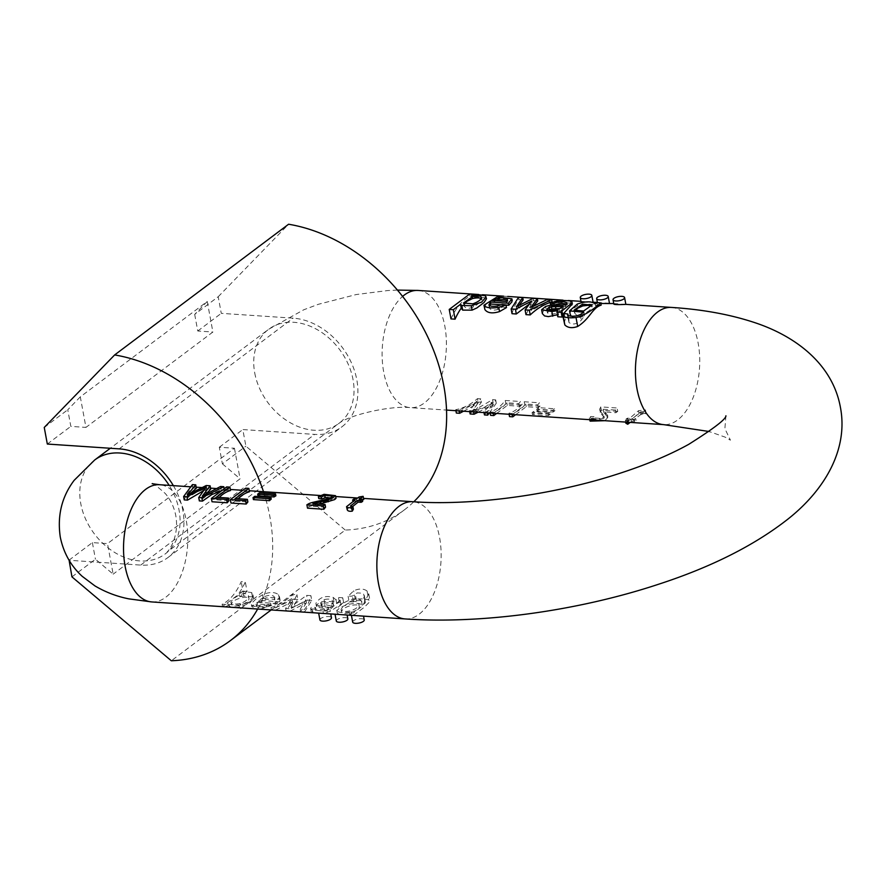 <?xml version="1.0" encoding="UTF-8"?>
<svg xmlns="http://www.w3.org/2000/svg" width="885" height="885" viewBox="0 0 885 885"><rect width="100%" height="100%" fill="white"/><g stroke="black" fill="none" stroke-linecap="round" stroke-linejoin="round"><path stroke-width="0.66" stroke-dasharray="4.42 3.32" d="M257.601 609.112A167.165 126.931 -126.9 0 0 263.487 491.695M271.186 609.942L404.301 509.926A167.165 126.931 -126.9 0 1 345.272 530.06L171.325 660.763M404.301 509.926A167.165 126.931 -126.9 0 0 413.804 501.773M173.371 485.655A63.255 48.022 53.1 0 1 167.929 557.55A63.255 48.022 53.1 0 1 140.704 565.084L69.107 560.282M207.234 301.486L212.898 332.019L85.956 427.4L80.303 396.867L207.234 301.486L194.689 314.407L218.197 296.74L221.272 313.345L293.112 318.158A63.255 48.022 53.1 0 1 351.533 363.071A63.255 48.022 53.1 0 1 341.875 426.847A63.255 48.022 53.1 0 1 314.651 434.391L242.811 429.568L245.897 446.173L345.272 530.06M218.197 296.74L288.587 224.237M80.303 396.867L67.758 409.777L70.833 426.382L85.956 427.4M194.689 314.407L197.764 331.012L212.898 332.019M69.03 560.15L92.372 542.605L107.494 543.622L234.436 448.241L219.314 447.235L222.389 463.84L245.897 446.173M219.314 447.235L242.811 429.568M71.951 576.876L95.447 559.209L113.158 574.155L107.494 543.622M92.372 542.605L95.447 559.209M222.389 463.84L240.089 478.785L113.158 574.155M234.436 448.241L240.089 478.785M197.764 331.012L221.272 313.345M44.25 427.444L67.758 409.777M47.325 444.049L70.833 426.382M625.85 304.363L613.836 304.02M593.083 302.172L581.069 301.829M583.204 302.338L592.408 302.194M609.466 303.267L601.468 302.736L597.452 302.924L600.838 303.511M489.659 305.624L489.516 308.157C490.865 310.17 493.653 310.602 497.879 309.44L502.547 306.973L506.474 307.593M484.593 308.655L485.688 304.816L489.527 301.398L493.067 299.849L501.596 298.522L509.041 298.909L511.773 299.882M506.01 305.071L501.364 304.761M564.143 323.313L565.294 319.076L568.966 319.872L568.944 322.516C572.628 325.06 576.721 324.297 581.257 320.226L584.41 315.901L577.551 317.981L574.155 317.737L571.102 316.177M567.373 315.016L568.944 322.516L567.628 315.381M570.15 314.109L570.305 312.095L571.909 309.385L577.595 305.79C586.523 303.588 592.496 303.61 595.505 305.845A58.731 31.982 -86.2 0 1 597.364 304.894L601.136 305.148M557.793 316.764L558.601 314.319L557.428 314.772M542.35 313.611L543.655 310.37L546.034 308.655L553.269 306.885L565.427 306.586L567.119 304.495L566.223 304.064M550.503 304.595L554.884 303.057L560.05 302.493L570.637 303.157L572.318 303.931L571.942 301.951M525.967 314.629L531.985 302.736L529.318 304.053M512.039 313.699C513.886 306.973 516.187 302.283 518.942 299.628L523.168 299.915M518.986 305.425L516.917 309.927L521.022 306.719L533.544 300.612L537.748 300.889M533.445 306.199L531.332 310.513L548.092 301.586L552.074 301.851M450.985 318.899A58.731 31.982 -86.2 0 1 470.068 296.353L473.796 296.608A58.731 31.982 93.8 0 0 471.793 297.637L476.539 296.917L485.588 297.758L486.496 298.743M615.429 410.065L603.282 409.246L607.32 415.109L607.862 417.421L604.046 412.753L603.282 409.246L604.046 412.753L603.78 411.901L615.916 412.72L615.429 410.065A58.731 31.982 -86.2 0 0 617.099 407.996L600.727 406.89L599.742 409.401L600.229 412.454L604.278 417.786L603.946 416.027L599.798 410.109M607.63 416.769L607.32 415.109C611.104 419.147 592.331 419.999 589.587 418.229L590.649 416.536L593.968 416.636L592.95 417.864L599.787 418.351C602.939 417.875 604.322 417.101 603.946 416.027L604.267 417.731L600.251 420.851L593.415 420.353L592.85 417.698M592.85 417.676L593.415 420.353L594.333 418.572L593.968 416.636M589.864 419.689L589.322 417.875M477.469 398.626L480.754 398.847L473.353 410.076L476.008 409.29L492.558 399.644L495.666 399.854C493.222 406.093 490.356 410.076 487.082 411.779L483.829 411.558L490.113 405.507L492.082 402.177L484.947 407L473.398 410.861L469.504 410.596L477.059 401.17L473.033 404.168L459.016 409.899L455.709 409.678C463.386 408.262 470.632 404.589 477.469 398.626L478.088 402L456.339 413.052M505.235 400.496L520.48 401.513A58.731 31.982 -86.2 0 1 518.809 403.582L506.795 402.786A58.731 31.982 -86.2 0 1 493.177 412.189L489.958 411.967A58.731 31.982 93.8 0 0 505.235 400.496L505.855 403.87L490.578 415.342M524.185 401.757L539.43 402.786A58.731 31.982 -86.2 0 1 537.759 404.854L525.745 404.047A58.731 31.982 -86.2 0 1 512.127 413.461L508.908 413.24A58.731 31.982 93.8 0 0 524.185 401.757L524.805 405.131L509.528 416.614M549.972 412.487A58.731 31.982 -86.2 0 1 548.18 413.572L532.073 412.498A58.731 31.982 93.8 0 0 533.865 411.403L549.972 412.487L550.282 414.191L534.175 413.118L533.865 411.403M554.552 408.737A58.731 31.982 -86.2 0 1 552.848 410.297L536.741 409.213A58.731 31.982 93.8 0 0 538.445 407.653L554.552 408.737L554.917 410.706L538.81 409.633L538.445 407.653M643.506 411.802L640.253 412.078L632.731 418.483L635.74 418.682A58.731 31.982 -86.2 0 1 634.235 419.556L631.226 419.357A58.731 31.982 -86.2 0 1 627.133 421.039L625.363 420.441A58.731 31.982 93.8 0 0 628.25 419.158L626.049 419.003A58.731 31.982 93.8 0 0 627.553 418.14L629.755 418.284L638.483 410.695L645.464 409.921L643.506 411.802L644.003 414.501L646.094 413.284L645.464 409.921M325.547 507.193L313.412 506.375L319.485 504.162M330.393 497.824L332.295 498.31C332.594 499.018 331.123 499.782 327.881 500.611L309.075 506.674L307.515 508.167M331.952 496.485L332.428 498.52L331.986 496.131M336.023 498.332L327.306 497.116L318.755 498.598M196.359 488.21L193.052 487.989C189.7 489.682 186.757 493.653 184.246 499.903M210.741 489.173L206.847 488.907L202.068 490.058L197.322 491.828L187.808 497.569L190.518 493.365M221.648 490.688L224.414 490.091L221.173 489.87L207.234 495.412L202.831 498.576L206.183 493.509M203.65 490.633L206.736 489.693L199.335 500.91M230.52 490.5L227.29 490.279A58.731 31.982 93.8 0 0 212.013 501.762M228.927 500.711L216.913 499.903A58.731 31.982 -86.2 0 1 219.203 497.436M249.47 491.772L246.251 491.551A58.731 31.982 93.8 0 0 230.963 503.034M247.877 501.983L235.864 501.175A58.731 31.982 -86.2 0 1 238.153 498.709M275.888 495.843L259.781 494.759A58.731 31.982 93.8 0 0 257.989 495.854M271.219 499.118L255.112 498.034A58.731 31.982 93.8 0 0 253.409 499.605M353.392 509.207L350.936 508.543L352.661 506.508M363.735 499.56L359.542 499.759A58.731 31.982 93.8 0 0 356.666 501.043L354.465 500.899A58.731 31.982 93.8 0 0 352.96 501.773L355.162 501.917L347.163 509.55L346.621 506.618M362.651 501.452L359.642 501.242A58.731 31.982 -86.2 0 1 362.385 500.003M350.615 506.297L351.113 508.975L350.515 506.231M351.433 615.318L359.421 615.86M318.655 613.128L326.653 613.659M335.05 614.223L343.037 614.765M264.726 596.578C268.83 594.93 271.972 594.897 274.14 596.49L274.527 599.3L279.052 599.233L279.483 596.767L278.576 594.764C274.87 591.822 269.538 591.799 262.579 594.698L255.909 599.079L252.38 602.508L251.406 604.698L253.862 606.291L260.865 606.878L272.303 604.853L276.983 601.59L258.962 600.384L264.726 596.578L265.312 599.742C269.626 598.802 272.779 598.857 274.781 599.908L274.693 597.629M367.087 591.036C363.591 588.481 359.122 588.392 353.679 590.782L348.104 596.324L352.396 596.07L357.219 592.917L362.308 593.216L363.591 594.023L364.299 596.722L361.6 601.689C357.739 592.917 336.931 605.594 336.665 609.677L336.975 611.38C336.942 614.898 341.82 615.661 351.622 613.681L351.268 611.8A58.731 31.982 -86.2 0 1 349.42 612.752L353.192 613.006L362.662 605.794L368.669 593.979L367.087 591.036L368.746 599.997C365.317 598.769 360.826 598.559 355.272 599.377L349.132 601.889L348.104 596.324M349.132 601.889L353.469 601.889L356.5 600.749C363.16 600.13 366.058 600.849 365.195 602.928L362.286 605.362C358.381 600.174 337.605 606.203 336.975 611.38L336.665 609.677C336.698 612.475 341.566 613.183 351.268 611.8M318.666 613.194L323.346 613.15L330.282 611.314L343.612 602.53L339.331 602.242L336.698 603.548L333.988 601.999C324.95 600.616 319.054 601.778 316.299 605.495L315.901 603.293L316.631 604.82L318.766 605.749L328.501 607.519L322.262 609.71L315.978 609.245L315.049 608.57L315.547 607.364L311.21 607.342L310.436 609.123L312.505 610.174L322.937 610.915L329.961 609.577L342.727 597.773L338.457 597.497L336.001 599.831L333.125 597.353C325.415 595.284 319.662 597.264 315.901 603.293L316.31 605.849M291.065 606.612L296.962 594.709L292.692 594.421C286.032 600.827 278.797 605.185 270.998 607.497L275.224 607.785L292.039 598.47L285.601 608.471L289.804 608.758L302.017 602.707L305.878 599.776L300.148 609.455L304.13 609.721C306.841 607.066 309.086 602.375 310.889 595.649L306.63 595.362L291.065 606.612L291.386 608.316L297.847 599.455L296.962 594.709M239.149 592.95A58.731 31.982 93.8 0 0 245.3 581.943L241.207 581.677A58.731 31.982 -86.2 0 1 222.124 604.223L225.852 604.466A58.731 31.982 93.8 0 0 227.843 603.437L229.071 604.555L238.994 604.986L246.03 603.316L250.012 600.948L252.49 597.851L252.966 594.831L251.639 592.563L243.021 591.368L239.149 592.95L239.868 596.822L247.048 591.423L245.3 581.943M575.04 311.166L574.63 313.069L576.544 314.994L583.016 314.518L589.211 310.635L591.91 307.836L591.667 306.066M564.265 313.511L565.294 319.076M568.192 315.668L568.966 319.872M583.735 312.228L584.41 315.901M595.163 303.964L595.505 305.845M596.944 302.626L597.364 304.894M563.159 306.376L563.513 308.257L559.829 308.566M549.474 309.673L547.494 312.958C550.636 314.761 554.674 314.33 559.597 311.686L562.628 309.119A58.731 31.982 -86.2 0 1 563.513 308.257M546.642 309.108L547.494 312.958L546.853 309.462M559.088 308.898L559.597 311.686M557.915 310.591L558.601 314.319M552.937 305.093L553.269 306.885M565.117 304.905L565.427 306.586M518.522 297.36L518.942 299.628M516.342 306.785L516.917 309.927M520.623 304.584L521.022 306.719M533.124 298.345L533.544 300.612M530.768 307.504L531.332 310.513M547.671 299.318L548.092 301.586M530.093 302.98L530.414 304.694M531.664 301.033L531.985 302.736M495.854 300.723L493 302.227L506.485 303.135L507.736 300.933L507.16 300.336M492.68 300.513L493 302.227M506.165 301.42L506.485 303.135M502.083 304.451L502.547 306.973M464.47 304.064L464.083 306.188L466.163 308.113L470.068 308.124L473.431 306.94C478.741 303.82 481.528 301.21 481.816 299.097L481.318 298.533M469.647 294.085L470.068 296.353M473.53 295.203L473.796 296.608M471.451 295.778L471.793 297.637M354.83 500.147L355.162 501.917M354.1 498.897L354.465 500.899M356.29 499.04L356.666 501.043M359.033 496.983L359.542 499.759M359.266 499.24L359.642 501.242M254.791 496.308L255.112 498.034M259.427 492.823L259.781 494.759M245.621 488.177L246.251 491.551M235.366 498.52L235.864 501.175M226.671 486.905L227.29 490.279M216.416 497.248L216.913 499.903M192.432 484.615L193.052 487.989M187.343 495.025L187.808 497.569M206.216 485.533L206.847 488.907M202.366 496.031L202.831 498.576M220.553 486.496L221.173 489.87M224.17 488.785L224.414 490.091M206.238 487.049L206.736 489.693M312.914 503.72L313.412 506.375M308.544 503.842L309.075 506.674M341.223 610.207L341.544 611.933C341.167 607.022 358.248 602.497 359.244 606.358L358.69 603.349C361.257 608.769 344.519 613.869 341.223 610.207C339.431 607.906 354.863 597.176 358.69 603.349L359.244 606.358C360.494 610.561 342.55 616.093 341.544 611.933L341.223 610.207M353.469 601.889L352.396 596.07M364.299 595.45L365.505 601.966L365.195 602.928L364.155 597.331M362.286 605.362L361.6 601.689M351.622 613.681L349.841 615.02L349.42 612.752M349.841 615.02L353.613 615.274L353.192 613.006M353.613 615.274L364.31 607.243L370.129 601.38L368.746 599.997M330.415 605.838L321.543 603.769L320.702 602.84L324.032 599.643C329.485 598.415 332.483 599.311 333.014 602.331L331.3 604.975A58.731 31.982 -86.2 0 1 330.415 605.838L330.769 607.73L321.952 605.948L321.543 603.769M320.702 602.84L321.952 605.948L321.155 605.229L324.684 603.128C330.083 602.486 333.026 603.139 333.534 605.108L332.992 601.678L333.534 605.108L330.769 607.73M339.331 602.242L338.457 597.497M336.698 603.548L336.001 599.831M316.631 604.82L316.985 606.723L316.299 605.495L316.985 606.723L319.098 607.53L318.766 605.749M319.098 607.53L328.811 609.201L328.501 607.519M328.811 609.201L324.861 611.236L315.37 610.307L315.547 607.364M315.856 609.024L311.52 609.002L311.21 607.342M311.52 609.002L310.79 611.026L315.447 612.907M330.282 611.314L329.961 609.577M343.612 602.53L342.727 597.773M297.847 599.455L293.577 599.167L292.692 594.421M293.577 599.167L271.418 609.765L270.998 607.497M271.418 609.765L275.644 610.053L275.224 607.785M275.644 610.053L292.614 601.623L292.039 598.47M292.614 601.623L290.822 603.99L290.424 601.844M290.822 603.99L286.021 610.739L285.601 608.471M286.021 610.739L290.225 611.026L289.804 608.758M290.225 611.026L306.431 602.796L305.878 599.776M306.431 602.796L300.568 611.723L300.148 609.455M300.568 611.723L304.551 611.989L304.13 609.721M304.551 611.989L311.763 600.395L310.889 595.649M311.763 600.395L307.515 600.107L306.63 595.362M307.515 600.107L294.838 606.49L294.517 604.776M294.838 606.49L291.386 608.316M256.008 604.201L256.55 606.413L257.502 603.957L270.987 604.853L266.65 606.856C261.706 608.006 258.332 607.862 256.55 606.413L256.219 604.665L257.192 602.231L270.677 603.139L266.341 605.13C261.341 606.081 257.977 605.926 256.219 604.665L256.008 604.223M257.502 603.957L257.192 602.231M270.987 604.853L270.677 603.139M274.14 596.49L274.527 599.3M274.992 601.811L279.538 601.855L279.052 599.233M279.538 601.855L280.102 600.074L279.35 598.968C275.799 597.187 270.445 597.032 263.287 598.503L251.727 606.49L256.064 608.924M260.157 609.201L277.348 603.592L276.983 601.59M277.348 603.592L259.338 602.386L258.962 600.384M259.338 602.386L265.312 599.742M231.073 602.807L231.394 604.521C230.841 599.643 248.331 594.665 249.017 598.747L248.431 595.627C248.508 599.101 245.742 601.711 240.145 603.481C235.144 604.444 232.113 604.223 231.073 602.807C229.182 600.694 244.537 589.167 248.431 595.627L249.017 598.747C248.796 601.026 245.941 603.172 240.466 605.207C235.587 606.435 232.567 606.214 231.394 604.521L231.073 602.807M247.048 591.423L242.955 591.147L241.207 581.677M242.955 591.147L222.544 606.49L222.124 604.223M222.544 606.49L226.272 606.734L225.852 604.466M226.272 606.734L228.186 605.296L227.843 603.437M228.186 605.296L231.206 607.265M234.901 607.508L239.381 607.088L249.548 603.282L253.619 598.337L252.446 596.933L243.873 595.992L239.868 596.822M336.3 621.005A5.874 2.091 169.5 0 1 341.687 617.874A5.874 2.091 169.5 0 1 347.849 618.858M319.916 619.898A5.874 2.091 169.5 0 1 325.304 616.768A5.874 2.091 169.5 0 1 331.466 617.763M352.684 622.1A5.874 2.091 169.5 0 1 358.071 618.969A5.874 2.091 169.5 0 1 364.233 619.954M630.22 422.388L631.602 421.36L634.611 421.559L636.072 420.463L633.063 420.253L640.718 414.634L644.003 414.501M646.094 413.284L639.025 413.638L630.087 420.054L629.755 418.284M630.087 420.054L627.885 419.91L627.553 418.14M627.885 419.91L626.425 421.006L626.049 419.003M626.425 421.006L628.615 421.16L628.25 419.158M625.673 422.09L625.363 420.441M628.615 421.16L625.883 423.218M627.354 422.2L627.133 421.039M631.602 421.36L631.226 419.357M634.611 421.559L634.235 419.556M636.072 420.463L635.74 418.682M633.063 420.253L632.731 418.483M641.603 414.39L641.105 411.713M538.81 409.633L537.062 410.95L553.169 412.023L552.848 410.297M553.169 412.023L554.917 410.706M537.062 410.95L536.741 409.213M534.175 413.118L532.427 414.434L548.534 415.507L548.18 413.572M548.534 415.507L550.282 414.191M532.427 414.434L532.073 412.498M515.59 414.711L526.232 406.702L538.257 407.509L540.049 406.16L539.43 402.786M540.049 406.16L524.805 405.131M509.096 414.269L508.908 413.24M512.327 414.49L512.127 413.461M526.232 406.702L525.745 404.047M538.257 407.509L537.759 404.854M496.629 413.439L507.282 405.43L519.296 406.237L521.099 404.887L520.48 401.513M521.099 404.887L505.855 403.87M490.146 412.996L489.958 411.967M493.365 413.218L493.177 412.189M507.282 405.43L506.795 402.786M519.296 406.237L518.809 403.582M489.294 412.941L496.297 403.228L493.177 403.018L473.84 412.709L481.385 402.221L480.754 398.847M481.385 402.221L478.088 402M455.908 410.706L455.709 409.678M459.215 410.928L459.016 409.899M463.53 411.215L477.535 403.715L477.059 401.17M469.692 411.625L469.504 410.596M477.535 403.715L470.134 413.97M473.586 411.89L473.398 410.861M478.132 412.2L492.558 404.722L492.082 402.177M492.558 404.722L484.46 414.932M484.018 412.587L483.829 411.558M487.27 412.808L487.082 411.779M496.297 403.228L495.666 399.854M493.177 403.018L492.558 399.644M473.84 412.709L473.353 410.076M615.916 412.72L617.719 411.37L617.099 407.996M617.719 411.37L601.357 410.264L600.727 406.89M601.357 410.264L600.406 411.271L599.886 408.439M600.406 411.271L600.229 412.454M594.333 418.572L591.014 418.516L590.649 416.536M591.014 418.516L590.129 421.149M604.909 420.696L607.862 417.421M119.165 448.861L293.112 318.158M140.704 565.084L314.651 434.391M671.505 307.427A58.731 31.982 -86.2 0 1 698.143 343.07A58.731 31.982 -86.2 0 1 663.65 424.634M418.185 290.446A58.731 31.982 -86.2 0 1 444.812 326.089A58.731 31.982 -86.2 0 1 410.319 407.653A58.731 31.982 -86.2 0 1 382.353 361.29A58.731 31.982 -86.2 0 1 402.598 296.42M151.755 601.933A58.731 31.982 93.8 0 0 187.598 545.47A58.731 31.982 93.8 0 0 159.61 484.726M405.076 618.925A58.731 31.982 93.8 0 0 440.918 562.462A58.731 31.982 93.8 0 0 412.941 501.718M94.651 460.023A58.731 44.593 -126.9 0 0 80.778 503.676A58.731 44.593 -126.9 0 0 115.36 552.871A58.731 44.593 -126.9 0 0 165.218 553.933A58.731 44.593 -126.9 0 0 169.157 485.367M254.736 372.983A58.731 44.593 -126.9 0 0 289.306 422.178A58.731 44.593 -126.9 0 0 339.165 423.229A58.731 44.593 -126.9 0 0 339.541 349.486A58.731 44.593 -126.9 0 0 268.598 329.32A58.731 44.593 -126.9 0 0 254.736 372.983M583.624 311.022L584.177 314.031M580.217 314.629L581.257 320.226M577.285 304.086L577.595 305.79M545.625 306.453L546.034 308.655M549.176 305.513L549.53 307.416M556.964 305.059L557.284 306.796M554.53 301.154L554.884 303.057M559.641 300.269L560.05 302.493M570.217 300.922L570.637 303.157M562.24 307.062L562.628 309.119M532.626 306.608L532.77 307.427M507.481 299.528L507.736 300.933M497.248 306.011L497.879 309.44M488.929 304.993L489.516 308.157M472.856 303.82L473.431 306.94M476.13 294.705L476.539 296.917M485.201 295.656L485.588 297.758M351.5 506.474L352.009 509.196M189.655 493.808L189.777 494.427M206.902 493.62L207.234 495.412M205.22 488.454L205.608 490.578M327.561 498.908L327.881 500.611M324.087 494.317L324.629 497.237M315.37 503.886L315.646 505.379M355.272 599.377L353.679 590.782M356.5 600.749L355.173 593.614M325.027 606.568L324.64 604.51M324.684 603.128L324.032 599.643M333.988 601.999L333.125 597.353M322.372 608.061L322.04 606.325M324.861 611.236L324.541 609.455M312.914 612.398L312.505 610.174M323.346 613.15L322.937 610.915M327.306 612.508L326.941 610.517M340.802 603.791L340.106 600.041M331.687 607.033L331.3 604.975M302.404 604.831L302.017 602.707M266.65 606.856L266.341 605.13M279.35 598.968L278.576 594.764M263.287 598.503L262.579 594.698M240.466 605.207L240.145 603.481M229.48 606.767L229.071 604.555M239.381 607.088L238.994 604.986M252.446 596.933L251.639 592.563M243.873 595.992L243.021 591.368M642.753 414.357L642.256 411.636M639.025 413.638L638.483 410.695M640.718 414.634L640.253 412.078M473.375 405.994L473.033 404.168M485.257 408.66L484.947 407M490.456 407.299L490.113 405.507M476.407 411.414L476.008 409.29M474.913 411.315L474.526 409.191M600.251 420.851L599.787 418.351M605.639 414.434L605.285 412.532M167.929 557.55L341.875 426.847M152.165 483.697C151.789 482.225 156.136 485.489 165.23 493.465C170.473 499.505 173.969 506.795 175.728 515.358C179.179 533.655 170.982 548.479 167.121 552.03L339.165 423.229C349.431 414.976 390.628 405.352 410.319 407.653L446.527 410.076M478.785 294.506L482.48 294.749M503.631 296.176L507.736 296.442M563.015 300.148L568.148 300.502M580.98 301.354L585.085 301.63M597.364 302.46L601.468 302.736M613.747 303.555L617.852 303.832M190.795 486.816L196.171 487.181M202.123 487.58L210.553 488.144M216.615 488.553L230.332 489.471M242.789 490.301L249.282 490.744M320.436 495.512L335.692 496.529M357.673 498.012L363.514 498.399M397.42 290.081L387.785 290.545L356.201 294.55L318.401 304.285L303.798 309.761L268.598 329.32L110.293 448.275M725.91 415.773L724.892 428.661L730.435 440.188L725.103 437.113L709.139 431.515M574.63 313.069L574.1 310.159M592.22 306.796L591.899 305.093M507.78 301.088L507.459 299.362M489.305 307.56L488.763 304.584M464.061 306.055L463.497 303.024M350.936 508.709L350.449 506.12M368.757 593.968L370.129 601.38M320.713 602.906L321.155 605.285M315.049 608.57L315.37 610.307M279.45 596.567L280.102 600.074M251.395 604.698L251.727 606.49M252.966 594.831L253.619 598.337M589.333 417.908L589.819 420.574M603.327 409.6L603.802 412.156"/><path stroke-width="1.33" d="M263.487 491.695A167.165 126.931 -126.9 0 0 114.641 354.94L288.587 224.237A167.165 126.931 -126.9 0 1 429.645 341.002A167.165 126.931 -126.9 0 1 413.804 501.773M69.107 560.282L71.951 576.876L171.325 660.763A167.165 126.931 -126.9 0 0 230.354 640.618A167.165 126.931 -126.9 0 0 257.601 609.112M173.371 485.655A63.255 48.022 53.1 0 0 119.165 448.861L47.325 444.049L44.25 427.444L114.641 354.94M613.039 299.727A5.874 2.091 -10.5 0 0 617.409 300.944A5.874 2.091 -10.5 0 0 623.737 298.986A5.874 2.091 -10.5 0 0 624.589 297.592A5.874 2.091 -10.5 0 0 621.878 296.364A5.874 2.091 -10.5 0 0 615.838 297.316A5.874 2.091 -10.5 0 0 613.039 299.727L613.836 304.02C613.792 305.082 626.558 304.363 625.85 304.363L671.505 307.427A58.731 31.982 -86.2 0 0 635.662 363.89A58.731 31.982 -86.2 0 0 663.65 424.634L446.527 410.076M580.272 297.537A5.874 2.091 -10.5 0 0 584.642 298.754A5.874 2.091 -10.5 0 0 590.97 296.796A5.874 2.091 -10.5 0 0 591.822 295.391A5.874 2.091 -10.5 0 0 589.111 294.163A5.874 2.091 -10.5 0 0 583.071 295.125A5.874 2.091 -10.5 0 0 580.272 297.537L581.069 301.829L583.204 302.338M592.408 302.194L597.364 302.46M600.838 303.511L613.747 303.555M508.41 303.245L490.39 302.039L488.929 304.993C490.235 306.31 493 306.652 497.248 306.011L502.083 304.451L505.999 304.971L506.474 307.593L499.549 311.575C492.403 313.777 487.524 313.124 484.891 309.584L483.951 305.192L497.16 296.873L511.906 298.82L508.41 303.245L508.775 305.259L506.01 305.071M511.773 299.882L511.906 301.885L508.775 305.259M501.364 304.761L490.766 304.042L489.659 305.624M567.628 315.381L567.882 314.053L567.628 315.381C571.677 316.719 575.869 316.465 580.217 314.629L583.735 312.228L569.553 310.878L577.285 304.086C585.837 301.143 591.788 301.099 595.163 303.964L596.944 302.626L600.716 302.88L601.136 305.148C592.342 307.726 589.963 318.821 577.684 326.465C572.164 328.423 567.882 327.926 564.851 324.961L562.727 315.635L563.258 316.376L564.265 313.511L567.882 314.053L568.192 315.668M571.102 316.177L570.15 314.109M572.318 303.931L562.628 314.651L562.063 317.051L557.793 316.764L556.919 312.018L557.915 310.591L551.875 311.553L541.631 309.739L545.625 306.453L549.176 305.513L565.117 304.905C566.82 303.699 567.373 302.969 566.798 302.714C563.059 301.121 558.756 301.365 553.866 303.455L554.165 305.059M557.428 314.772L548.368 316.609L544.552 315.934L542.35 313.611L541.631 309.739M567.119 304.495C563.867 303.035 559.541 303.245 554.176 305.115M553.844 305.071L550.503 304.595L550.204 302.935L559.641 300.269L570.217 300.922L571.942 301.951L572.352 304.064M529.318 304.053L516.309 313.987L512.039 313.699L511.154 308.953L518.522 297.36L522.747 297.648L523.168 299.915L518.986 305.425M522.747 297.648L516.342 306.785L533.124 298.345L537.328 298.621L537.748 300.889L533.445 306.199M537.328 298.621L530.768 307.504L547.671 299.318L551.654 299.584L552.074 301.851C544.231 304.163 536.941 308.511 530.226 314.916L525.967 314.629L525.093 309.883L531.664 301.033L515.424 309.241L516.309 313.987M473.375 294.34L471.451 295.778L476.13 294.705L485.201 295.656L486.496 298.743L484.106 302.438L476.794 307.991L472.092 310.126L462.7 310.115L461.229 308.179A58.731 31.982 93.8 0 0 455.078 319.175L450.985 318.899L449.226 309.429L469.647 294.085L473.375 294.34L473.53 295.203M323.877 509.262A58.731 31.982 -86.2 0 1 325.547 507.193L325.06 504.538L323.257 505.888L323.877 509.262L307.515 508.167L306.885 504.793L308.544 503.842C310.834 502.348 323.711 500.169 327.561 498.908C331.123 497.757 332.539 496.717 331.831 495.81L324.906 495.379L321.31 496.983L321.675 498.919L325.359 497.868L330.393 497.824M321.31 496.983L318.39 496.629L318.755 498.598L321.675 498.919M319.485 504.162L334.596 499.605L336.023 498.332L335.526 495.666L328.025 500.125L312.914 503.72L325.06 504.538M183.626 496.529L192.432 484.615L195.74 484.836L187.343 495.025L206.216 485.533L210.11 485.799L202.366 496.031L220.553 486.496L223.794 486.717L201.824 497.746L198.716 497.536L206.238 487.049L186.912 496.75L183.626 496.529L184.246 499.903L187.543 500.125L203.65 490.633M190.518 493.365L196.359 488.21L195.74 484.836M205.663 494.261L210.741 489.173L210.11 485.799M198.716 497.536L199.335 500.91L202.455 501.12L211.769 494.593L221.648 490.688M226.637 499.417L211.393 498.388L212.013 501.762L227.257 502.791A58.731 31.982 -86.2 0 1 228.927 500.711L228.441 498.056L226.637 499.417L227.257 502.791M219.203 497.436A58.731 31.982 -86.2 0 1 230.52 490.5L229.901 487.126L216.416 497.248L228.441 498.056M245.587 500.678L230.343 499.66L230.963 503.034L246.207 504.052A58.731 31.982 -86.2 0 1 247.877 501.983L247.391 499.328L245.587 500.678L246.207 504.052M238.153 498.709A58.731 31.982 -86.2 0 1 249.47 491.772L248.851 488.398L235.366 498.52L247.391 499.328M274.096 496.939A58.731 31.982 -86.2 0 1 275.888 495.843L275.534 493.907L273.786 495.224L274.096 496.939L257.989 495.854L257.679 494.14L259.427 492.823L275.534 493.907M269.516 500.678A58.731 31.982 -86.2 0 1 271.219 499.118L270.898 497.392L269.151 498.709L269.516 500.678L253.409 499.605L253.044 497.624L254.791 496.308L270.898 497.392M352.285 511.143L353.392 509.207L352.894 506.508L351.666 507.78L352.285 511.143C349.298 511.563 347.595 511.032 347.163 509.55L346.621 506.618L354.83 500.147L352.628 499.992L352.927 501.574M362.385 500.003A58.731 31.982 -86.2 0 1 363.735 499.56L363.138 496.341L359.266 499.24L362.286 499.45L362.651 501.452A58.731 31.982 -86.2 0 0 361.146 502.315L358.137 502.116L352.661 506.508M363.514 498.399L412.941 501.718A58.731 31.982 93.8 0 0 378.448 583.281A58.731 31.982 93.8 0 0 405.076 618.925L351.433 615.318M363.525 616.137L364.233 619.954A5.874 2.091 169.5 0 1 363.37 621.358A5.874 2.091 169.5 0 1 355.405 623.328A5.874 2.091 169.5 0 1 352.684 622.1L351.422 615.318L151.755 601.933L128.889 598.868C116.853 596.501 105.525 592.176 94.916 585.892L82.205 576.323C70.789 565.836 63.477 552.749 60.28 537.062C57.149 515.656 61.773 496.75 74.141 480.345L94.651 460.023A58.731 44.593 -126.9 0 1 169.157 485.367M335.039 614.223L336.3 621.005A5.874 2.091 169.5 0 0 339.01 622.221A5.874 2.091 169.5 0 0 346.986 620.263A5.874 2.091 169.5 0 0 347.849 618.858L347.141 615.031M591.667 306.066L588.049 305.336L582.772 305.911L577.595 308.301L575.04 311.166M582.452 304.186L574.1 310.159L583.624 311.022L591.899 305.093L582.452 304.186L582.772 305.911M600.716 302.88C591.479 311.1 583.248 315.978 576.024 317.516C570.15 318.124 565.891 317.737 563.258 316.376L564.851 324.961M559.829 308.566L551.864 308.953L548.722 310.104M551.455 306.774L549.032 307.272L546.853 309.462C549.773 310.679 553.855 310.48 559.088 308.898L563.159 306.376L551.455 306.774L551.864 308.953M571.942 301.951L571.832 305.059M571.511 303.323L561.931 310.901L561.19 312.305L562.063 317.051M561.19 312.305L556.919 312.018M553.866 303.455L550.204 302.935M515.424 309.241L511.154 308.953M551.654 299.584L529.352 310.17L530.226 314.916M529.352 310.17L525.093 309.883M507.736 300.933C506.485 299.561 503.311 299.285 498.211 300.081L495.854 300.723M497.89 298.334L492.68 300.513L506.165 301.42L507.415 299.207C506.109 297.637 502.934 297.338 497.89 298.334L498.211 300.081M505.999 304.971L498.764 307.372C491.429 308.423 486.573 307.892 484.195 305.779L483.951 305.192M490.39 302.039L490.766 304.042M481.816 299.097C480.644 297.703 477.557 297.526 472.568 298.533L466.683 301.453L464.47 304.064M472.247 296.818L463.497 303.024L472.856 303.82C478.232 301.885 481.119 299.738 481.495 297.36C480.433 295.734 477.358 295.546 472.247 296.818L472.568 298.533M486.164 296.895L481.661 302.084L471.285 305.756L461.837 305.48L460.51 304.307L453.319 309.695L455.078 319.175M453.319 309.695L449.226 309.429M460.51 304.307L461.229 308.179M605.495 295.269A5.874 2.091 -10.5 0 0 599.455 296.221A5.874 2.091 -10.5 0 0 596.656 298.632A5.874 2.091 -10.5 0 0 601.026 299.849A5.874 2.091 -10.5 0 0 607.353 297.891A5.874 2.091 -10.5 0 0 608.205 296.497A5.874 2.091 -10.5 0 0 605.495 295.269M362.286 499.45L360.826 500.545L357.805 500.346L350.471 505.988L352.894 506.508M351.666 507.78C347.772 507.802 346.09 507.415 346.621 506.618M352.628 499.992L354.1 498.897L356.29 499.04L359.033 496.983L363.138 496.341M360.826 500.545L361.146 502.315M357.805 500.346L358.137 502.116M269.151 498.709L253.044 497.624M273.786 495.224L257.679 494.14M230.343 499.66L245.621 488.177L248.851 488.398M211.393 498.388L226.671 486.905L229.901 487.126M186.912 496.75L187.543 500.125M223.794 486.717L224.17 488.785M201.824 497.746L202.455 501.12M323.257 505.888L306.885 504.793M318.39 496.629L324.087 494.317L335.526 495.666M315.447 612.907L318.666 613.194M256.064 608.924L260.157 609.201M231.206 607.265L234.901 607.508M330.758 613.936L331.466 617.763A5.874 2.091 169.5 0 1 330.603 619.157A5.874 2.091 169.5 0 1 322.627 621.126A5.874 2.091 169.5 0 1 319.916 619.898L318.655 613.128M627.354 422.2L627.731 424.258L625.883 423.218L625.673 422.09M627.731 424.258L630.22 422.388M512.327 414.49L512.758 416.835L509.528 416.614L509.096 414.269M512.758 416.835L515.59 414.711M493.365 413.218L493.808 415.563L490.578 415.342L490.146 412.996M493.808 415.563L496.629 413.439M459.215 410.928L459.647 413.273L456.339 413.052L455.908 410.706M459.647 413.273L463.53 411.215M473.586 411.89L474.028 414.235L470.134 413.97L469.692 411.625M474.028 414.235L478.132 412.2M487.27 412.808L487.701 415.153L484.46 414.932L484.018 412.587M487.701 415.153L489.294 412.941M589.653 419.678L590.129 421.149L604.909 420.696M402.598 296.42A58.731 31.982 -86.2 0 1 418.185 290.446L478.785 294.506M190.795 486.816L159.61 484.726A58.731 31.982 93.8 0 0 125.128 566.289A58.731 31.982 93.8 0 0 151.755 601.933M576.024 317.516L577.684 326.465M555.526 306.63L555.913 308.699M549.032 307.272L549.474 309.673M551.875 311.553L552.738 316.21M561.931 310.901L562.628 314.651M532.383 305.303L532.626 306.608M498.764 307.372L499.549 311.575M484.195 305.779L484.891 309.584M471.285 305.756L472.092 310.126M461.837 305.48L462.7 310.115M189.434 492.613L189.655 493.808M205.873 491.85L206.183 493.509M203.727 488.354L204.048 490.08M324.906 495.379L325.359 497.868M328.025 500.125L328.335 501.795M320.647 501.839L321.001 503.742M315.215 503.045L315.37 503.886M590.129 421.149L589.864 419.689M230.354 640.618L271.186 609.942M482.48 294.749L503.631 296.176M507.736 296.442L563.015 300.148M568.148 300.502L580.98 301.354M196.171 487.181L202.123 487.58M210.553 488.144L216.615 488.553M230.332 489.471L242.789 490.301M249.282 490.744L320.436 495.512M335.692 496.529L357.673 498.012M159.61 484.726L152.165 483.697M110.293 448.275L94.651 460.023M397.42 290.081L418.185 290.446M405.076 618.925C481.728 624.235 577.772 610.927 658.119 584.399C711.252 567.13 754.573 545.315 788.104 518.964C825.296 489.505 848.494 448.839 840.385 407.188C832.685 364.72 796.301 335.846 752.67 321.952C728.632 314.186 701.573 309.352 671.505 307.427M412.941 501.718C469.382 505.811 547.826 495.865 611.922 475.831C642.388 466.351 668.02 455.83 688.807 444.292C713.863 428.484 726.231 418.981 725.91 415.773M709.139 431.515L663.65 424.634M570.183 314.319L569.553 310.878M512.249 300.635L511.906 298.82M596.656 298.632L597.408 302.648M608.205 296.497L609.466 303.267M591.822 295.391L593.083 302.172M624.589 297.592L625.85 304.363"/></g></svg>
